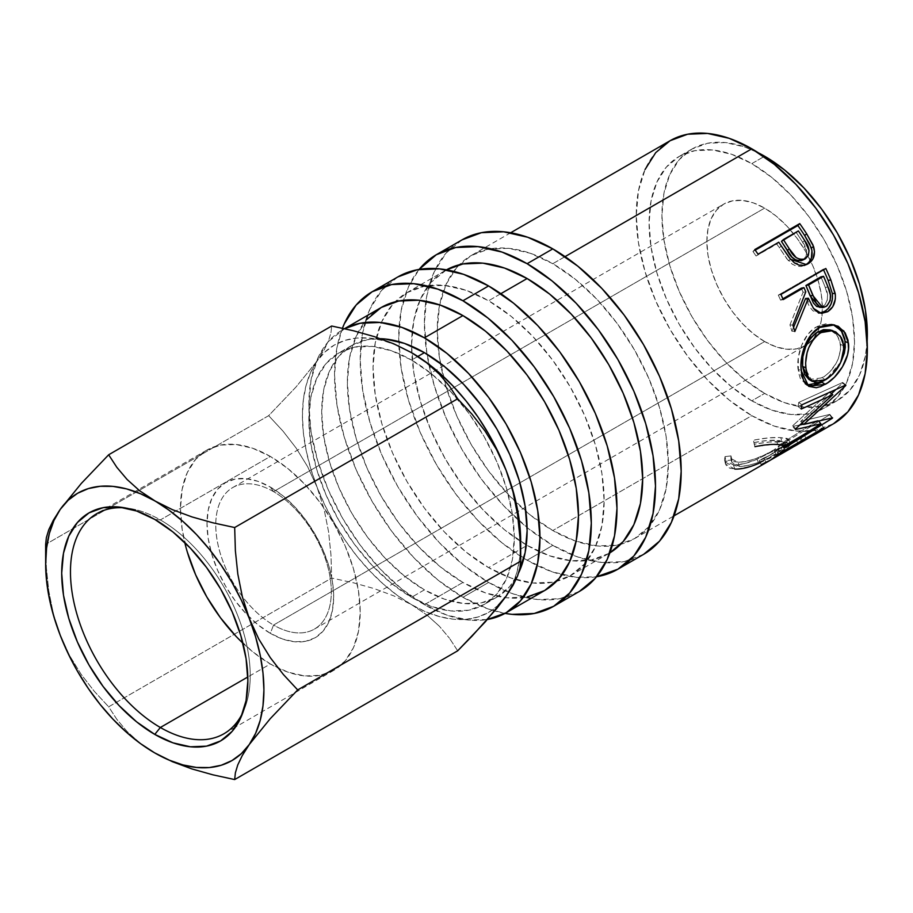 <?xml version="1.0" encoding="UTF-8"?>
<svg xmlns="http://www.w3.org/2000/svg" width="913" height="913" viewBox="0 0 913 913"><rect width="100%" height="100%" fill="white"/><g stroke="black" fill="none" stroke-linecap="round" stroke-linejoin="round"><path stroke-width="0.68" stroke-dasharray="4.57 3.42" d="M242.915 643.209A127.101 73.382 -120 0 0 270.339 663.979L287.869 672.116L304.725 675.94L320.269 675.323L333.884 670.279L345.057 661.001L353.365 647.865L358.478 631.34L360.213 612.098L358.478 590.848L353.365 568.434L345.057 545.7L333.884 523.514L320.269 502.743L304.725 484.187L287.869 468.552L270.339 456.432L160.346 519.931L154.788 519.44L160.346 519.931A127.101 73.382 -120 0 0 128.277 508.244A127.101 73.382 -120 0 0 124.978 507.89A127.101 73.382 60 0 1 160.346 519.931L270.339 456.432A127.101 73.382 -120 0 0 206.783 450.132A127.101 73.382 -120 0 0 184.746 542.459M273.546 491.639A81.702 47.179 -120 0 0 215.765 524.998A81.702 47.179 -120 0 0 273.546 625.063L270.339 633.337A89.565 51.71 60 0 1 207 523.64A89.565 51.71 60 0 1 270.339 487.074L273.546 491.639L764.638 208.107A81.702 47.179 -120 0 0 723.781 204.067A81.702 47.179 -120 0 0 711.261 269.54A81.702 47.179 -120 0 0 764.638 341.542L273.546 625.063A81.702 47.179 60 0 1 220.17 553.061A81.702 47.179 60 0 1 232.689 487.588A81.702 47.179 60 0 1 273.546 491.639A81.702 47.179 60 0 1 326.922 563.641A81.702 47.179 60 0 1 314.392 629.114A81.702 47.179 60 0 1 273.546 625.063L764.638 341.542A81.702 47.179 -120 0 0 805.494 345.582A81.702 47.179 -120 0 0 822.236 313.364A81.702 47.179 -120 0 0 822.282 312.508A81.702 47.179 -120 0 0 764.638 208.107L273.546 491.639L270.339 487.074L282.688 495.611L294.568 506.635L305.524 519.714L315.122 534.345L322.997 549.98L328.851 566.003L332.458 581.798L333.667 596.771L332.458 610.341L328.851 621.981L322.997 631.237L315.122 637.776L305.524 641.325L294.568 641.771L282.688 639.066L270.339 633.337L257.98 624.8L246.099 613.776L235.143 600.697L225.545 586.066L217.671 570.431L211.816 554.408L208.21 538.613L207 523.64L208.21 510.07L211.816 498.441L217.671 489.174L225.545 482.635L235.143 479.085L246.099 478.652L257.98 481.345L270.339 487.074A89.565 51.71 60 0 1 333.667 596.771A89.565 51.71 60 0 1 270.339 633.337L273.546 625.063A81.702 47.179 -120 0 0 331.316 591.715A81.702 47.179 -120 0 0 273.546 491.639M235.942 636.224L252.798 651.871L270.339 663.979L247.811 676.99L270.339 663.979A127.101 73.382 -120 0 0 333.884 670.279A127.101 73.382 -120 0 0 353.365 568.434A127.101 73.382 -120 0 0 270.339 456.432L252.798 448.306L235.942 444.471L220.398 445.088L206.783 450.132L195.61 459.41L187.302 472.557L182.189 489.071L180.466 508.324L182.189 529.563L187.302 551.988M552.799 545.381A181.573 104.835 -120 0 0 572.383 554.956A181.573 104.835 -120 0 0 643.574 554.374L624.127 561.586L601.929 562.465L577.838 556.998L552.799 545.381L527.121 560.205L552.799 545.381L527.748 528.079L503.656 505.734L481.459 479.222L462.012 449.55L446.035 417.857L434.177 385.377L426.873 353.354L424.408 323.008L426.873 295.504L434.177 271.914L446.035 253.129L462.012 239.879A181.573 104.835 -120 0 0 425.903 301.256A181.573 104.835 -120 0 0 426.999 354.198A181.573 104.835 -120 0 0 527.086 527.531A181.573 104.835 -120 0 0 552.799 545.381M596.577 576.742A181.573 104.835 60 0 1 527.121 560.205A181.573 104.835 60 0 1 414.411 417.914A181.573 104.835 60 0 1 419.135 269.403L408.499 286.739L401.195 310.329L398.73 337.833L401.195 368.179L408.499 400.202L420.357 432.694L436.334 464.375L455.781 494.047L477.978 520.558L502.07 542.904L527.121 560.205L552.16 571.823L576.251 577.29L596.577 576.742M488.603 582.448A181.573 104.835 -120 0 0 579.378 591.441L559.931 598.643L537.734 599.533L513.642 594.055L488.603 582.448L462.925 597.273L488.603 582.448L463.553 565.136L439.461 542.79L417.264 516.279L397.817 486.606L381.839 454.925L369.982 422.445L362.678 390.41L360.213 360.064L362.678 332.572L369.982 308.971L381.839 290.197L397.817 276.947A181.573 104.835 -120 0 0 369.982 422.445A181.573 104.835 -120 0 0 488.603 582.448M505.037 613.388A181.573 104.835 60 0 1 462.925 597.273A181.573 104.835 60 0 1 342.443 328.224L337 347.397L334.535 374.889L337 405.235L344.304 437.27L356.161 469.75L372.139 501.431L391.586 531.104L413.783 557.615L437.875 579.96L462.925 597.273L487.964 608.88L505.026 613.388M417.8 356.458L411.569 360.064A145.258 83.87 60 0 1 506.453 488.067A145.258 83.87 60 0 1 484.187 604.463A145.258 83.87 60 0 1 411.569 597.273L424.408 589.855A145.258 83.87 -120 0 0 497.026 597.056A145.258 83.87 -120 0 0 518.744 572.611L509.808 586.454L497.026 597.056L481.471 602.82L463.713 603.527L444.437 599.145L424.408 589.855L404.368 576.012L385.092 558.14L367.334 536.924L351.779 513.186L338.997 487.839L329.513 461.852L323.659 436.231L321.696 411.957L323.659 389.954L329.513 371.077L338.997 356.059L351.779 345.456L367.334 339.693L380.481 338.689A145.258 83.87 -120 0 0 351.779 345.456A145.258 83.87 -120 0 0 329.513 461.852A145.258 83.87 -120 0 0 424.408 589.855L411.569 597.273L391.529 583.418L372.253 565.546L354.495 544.342L338.94 520.604L326.158 495.257L316.674 469.271L310.819 443.65L308.845 419.364L310.819 397.372L316.674 378.496L326.158 363.465L338.94 352.875L354.495 347.111L372.253 346.404L391.529 350.775L411.569 360.064L431.598 373.919L450.874 391.791L468.631 412.996L484.187 436.734L496.969 462.081L506.453 488.067L512.307 513.688L514.281 537.974L512.307 559.966L506.453 578.842L496.969 593.872L484.187 604.463L468.631 610.226L450.874 610.934L431.598 606.563L411.569 597.273A145.258 83.87 60 0 1 316.674 469.271A145.258 83.87 60 0 1 338.94 352.875A145.258 83.87 60 0 1 411.569 360.064L417.8 356.458M867.167 341.211L865.376 356.127L859.532 374.992L850.037 390.022L837.267 400.624L821.7 406.388L803.942 407.095L784.678 402.713L764.638 393.423L751.798 400.841A145.258 83.87 60 0 1 656.904 272.839A145.258 83.87 60 0 1 679.169 156.443A145.258 83.87 60 0 1 751.798 163.632L763.998 156.591L751.798 163.632A145.258 83.87 60 0 1 846.693 291.635A145.258 83.87 60 0 1 824.428 408.031A145.258 83.87 60 0 1 751.798 400.841L764.638 393.423A145.258 83.87 -120 0 0 837.267 400.624A145.258 83.87 -120 0 0 867.156 341.2M381.212 307.498A163.416 94.347 -120 0 0 356.161 438.445A163.416 94.347 -120 0 0 462.925 582.448L424.408 604.68L446.948 615.134L468.62 620.053L487.416 619.482A163.416 94.347 60 0 1 424.408 604.68L462.925 582.448A163.416 94.347 -120 0 0 544.627 590.54M500.849 293.689L488.603 300.765A163.416 94.347 60 0 1 595.356 444.768A163.416 94.347 60 0 1 570.305 575.715A163.416 94.347 60 0 1 556.451 581.364A163.416 94.347 60 0 1 488.603 567.624L527.121 545.381A163.416 94.347 -120 0 0 570.157 560.628A163.416 94.347 -120 0 0 608.823 553.472A163.416 94.347 -120 0 0 609.884 552.844L570.305 575.715L552.799 582.197L532.815 582.996L511.143 578.077L488.603 567.624A163.416 94.347 60 0 1 385.663 435.375A163.416 94.347 60 0 1 395.067 301.838A163.416 94.347 60 0 1 406.89 292.674A163.416 94.347 60 0 1 488.603 300.765L500.849 293.689M565.044 256.633L552.799 263.697A163.416 94.347 60 0 1 659.551 407.7A163.416 94.347 60 0 1 634.501 538.647A163.416 94.347 60 0 1 620.646 544.308A163.416 94.347 60 0 1 576.092 541.272A163.416 94.347 60 0 1 552.799 530.556L751.798 415.666A163.416 94.347 -120 0 0 833.501 423.758L815.994 430.24L796.022 431.039L774.338 426.12L751.798 415.666L552.799 530.556A163.416 94.347 60 0 1 525.854 511.337A163.416 94.347 60 0 1 440.42 363.351A163.416 94.347 60 0 1 439.621 304.874A163.416 94.347 60 0 1 459.262 264.781A163.416 94.347 60 0 1 471.085 255.606A163.416 94.347 60 0 1 552.799 263.697L565.044 256.633M811.908 436.152A163.416 94.347 60 0 1 806.202 438.685L801.591 441.344A163.416 94.347 -120 0 0 809.637 437.532M771.645 454.229L767.046 456.888A158.873 91.722 60 0 0 776.335 450.086L821.266 424.146L776.335 450.086L778.869 453.829L776.335 450.086A158.873 91.722 60 0 1 759.217 460.597L763.827 457.938L759.217 460.597L761.259 464.626L765.87 461.967L763.827 457.938A158.873 91.722 -120 0 0 771.645 454.229A158.873 91.722 -120 0 0 778.481 449.538L780.615 452.814L778.481 449.538L795.771 439.552L797.905 442.839L795.771 439.552L778.481 449.538A158.873 91.722 60 0 1 763.827 457.938L765.87 461.967A163.416 94.347 -120 0 0 771.588 459.433A163.416 94.347 60 0 1 765.87 461.967L761.259 464.626A163.416 94.347 -120 0 0 769.305 460.825M793.545 441.584L788.935 444.254A158.873 91.722 60 0 0 795.771 439.552A158.873 91.722 60 0 1 781.106 447.952L785.716 445.293L781.106 447.952L783.149 451.992L787.759 449.333L785.716 445.293A158.873 91.722 -120 0 0 793.545 441.584A158.873 91.722 -120 0 0 800.381 436.893L802.504 440.18L800.381 436.893L814.202 428.916L816.336 432.191L814.202 428.916L800.381 436.893A158.873 91.722 60 0 1 785.716 445.293L787.759 449.333A163.416 94.347 -120 0 0 793.477 446.799A163.416 94.347 60 0 1 787.759 449.333L783.149 451.992A163.416 94.347 -120 0 0 791.206 448.18M756.215 443.855L754.264 444.277L754.96 446.685L773.026 444.426L783.069 445.213L784.701 446.982L782.167 449.938L767.114 458.623L757.105 462.868L747.45 465.687L741.242 466.429L735.718 465.835L733.128 464.5L731.872 462.48L731.918 459.992L725.846 460.688L725.493 463.964L726.999 466.6L730.195 468.335L737.236 469.077L752.072 465.961L769.819 458.235L787.2 448.1L790.453 444.642L790.247 443.456L785.91 442.075L769.613 442.006L756.215 443.855M670.096 140.716A163.416 94.347 -120 0 0 645.046 271.663A163.416 94.347 -120 0 0 751.798 415.666L729.259 400.088L707.575 379.979L687.603 356.116L670.096 329.41L655.717 300.891L645.046 271.663L638.472 242.835L636.247 215.525L638.472 190.771L645.046 169.544M608.823 553.472L591.316 559.966L571.333 560.753L549.66 555.834L527.121 545.381L504.569 529.802L482.897 509.694L462.914 485.83L445.407 459.125L431.039 430.616L420.357 401.378L413.783 372.55L411.558 345.24L413.783 320.497L420.357 299.259L431.039 282.357L446.491 269.826A163.416 94.347 -120 0 0 445.407 270.431A163.416 94.347 -120 0 0 419.877 300.343A163.416 94.347 -120 0 0 411.569 346.175A163.416 94.347 -120 0 0 526.31 544.913A163.416 94.347 -120 0 0 527.121 545.381L488.603 567.624L466.052 552.045L444.38 531.937L424.397 508.073L406.89 481.368L392.522 452.848L381.839 423.621L375.266 394.793L373.04 367.483L375.266 342.729L381.839 321.502L392.522 304.6L406.89 292.674L424.397 286.191L444.38 285.392L466.052 290.311L488.603 300.765L511.143 316.343L532.815 336.452L552.799 360.315L570.305 387.021L584.674 415.529L595.356 444.768L601.929 473.596L604.155 500.906L601.929 525.66L595.356 546.887L584.674 563.789L570.305 575.715M424.408 604.68A163.416 94.347 60 0 1 317.644 460.677A163.416 94.347 60 0 1 342.695 329.73A163.416 94.347 60 0 1 344.589 328.691L328.326 341.656L317.644 358.558L311.071 379.797L308.856 404.539L311.071 431.86L317.644 460.677L328.326 489.916L342.695 518.436L360.201 545.129L380.185 568.993L401.857 589.102L424.408 604.68M512.387 585.107L516.975 572.143L519.759 557.581L520.695 541.671A154.331 89.109 -120 0 1 520.513 548.953A154.331 89.109 -120 0 1 506.076 596.246A154.331 89.109 -120 0 1 411.569 604.68L425.812 611.836L439.804 616.697L453.327 619.208L466.132 619.299L478.001 617.005L488.729 612.326L498.144 605.365M411.569 352.658L397.315 345.502L383.323 340.64L369.799 338.13L356.994 338.038L345.125 340.344L334.398 345.011L324.982 351.973L317.051 361.091L310.74 372.23L306.152 385.195L303.367 399.757L302.431 415.666L303.367 432.648L306.152 450.429L310.74 468.677L317.051 487.108L324.982 505.391L334.398 523.217L345.125 540.291L356.994 556.302L369.799 570.979L383.323 584.08L397.315 595.379L411.569 604.68L394.005 595.949L374.444 588.691L353.411 582.779L331.67 578.055L330.963 554.796L328.577 531.811L324.081 509.169L317.051 487.108A154.331 89.109 -120 0 0 411.569 604.68L426.793 614.905L411.558 604.68L394.005 595.949L374.444 588.691L353.411 582.779L331.67 578.055L108.658 706.81L116.875 719.398L127.044 731.461L139.552 742.714L155.724 753.476M764.638 393.423L744.597 379.58L725.333 361.708L707.575 340.492L692.008 316.754L679.238 291.407L669.743 265.421L663.899 239.799L661.925 215.525L663.899 193.522L669.743 174.645L679.238 159.627L692.008 149.024L707.575 143.261L725.333 142.554L744.597 146.936L758.406 152.848A145.258 83.87 -120 0 0 692.008 149.024A145.258 83.87 -120 0 0 669.743 265.421A145.258 83.87 -120 0 0 764.638 393.423M764.638 341.542L775.913 346.769L786.744 349.223L796.741 348.823L805.494 345.582L812.673 339.625L818.014 331.168L821.301 320.554L822.419 308.183L821.301 294.522L818.014 280.108L812.673 265.489L805.494 251.235L796.741 237.882L786.744 225.956L775.913 215.902L764.638 208.107L753.362 202.88L742.531 200.426L732.534 200.826L723.781 204.067L716.602 210.024L711.261 218.481L707.974 229.095L706.867 241.466L707.974 255.126L711.261 269.54L716.602 284.148L723.781 298.414L732.534 311.767L742.531 323.693L753.362 333.747L764.638 341.542M751.798 400.841L771.839 410.131L791.103 414.502L808.861 413.794L824.428 408.031L837.198 397.44L846.693 382.41L852.537 363.534L854.511 341.542L852.537 317.256L846.693 291.635L837.198 265.649L824.428 240.302L808.861 216.564L791.103 195.359L771.839 177.476L751.798 163.632L731.758 154.343L712.494 149.972L694.736 150.679L679.169 156.443L666.399 167.033L656.904 182.064L651.06 200.94L649.086 222.932L651.06 247.218L656.904 272.839L666.399 298.825L679.169 324.172L694.736 347.91L712.494 369.114L731.758 386.986L751.798 400.841M410.987 352.327A154.331 89.109 -120 0 0 317.051 361.091L296.017 386.998L268.662 415.666L45.65 544.422L46.358 567.681L48.743 590.665L53.239 613.308L60.269 635.368L69.639 655.671L81.143 674.353L94.336 691.358L108.658 706.81L331.67 578.055L330.963 554.796L328.577 531.811L324.081 509.169L317.051 487.108L307.692 466.794L296.177 448.123L282.996 431.119L268.662 415.666L296.017 386.998L317.051 361.091A154.331 89.109 -120 0 0 317.051 487.108L307.692 466.794L296.177 448.123L282.996 431.119L268.662 415.666L45.65 544.422L46.358 567.681L48.743 590.665L53.239 613.308L60.269 635.368L69.639 655.671L81.143 674.353L94.336 691.358L108.658 706.81L116.875 719.398L127.044 731.461L139.552 742.714L154.788 752.94M330.963 332.789L331.67 326.021L330.963 332.789L328.532 340.789L330.963 332.789M323.989 350.193L328.532 340.789L323.989 350.193L317.051 361.091L323.989 350.193M439.301 626.158L426.793 614.905L439.301 626.158L449.47 638.221L439.301 626.158M457.687 650.809L449.47 638.221L457.687 650.809M60.269 509.351L53.331 520.25M731.872 460.243L731.872 462.446L739.427 466.406L738.081 462.263L739.427 466.406C750.897 465.767 763.051 461.636 775.879 454.012L774.053 449.915C761.271 457.504 749.276 461.624 738.081 462.263L730.891 458.497L730.993 455.907L725.013 456.626L724.614 460.186L733.447 464.922C739.792 465.174 747.644 463.29 757.003 459.262L777.545 448.922L788.718 439.564L780.729 437.647C773.539 437.122 764.443 437.978 753.43 440.226L754.035 442.6C763.051 440.705 770.492 439.952 776.347 440.317L777.693 444.46L776.347 440.317L782.966 442.166L774.053 449.915L775.879 454.012L784.644 446.366L781.574 444.836M754.96 446.685L753.43 440.226L755.359 439.792L768.552 437.898L778.104 437.567L780.729 437.647L782.076 441.789L780.729 437.647L787.143 438.457L788.764 439.678L785.328 444.015L777.545 448.922L779.462 453.008L777.545 448.922L757.003 459.262L758.794 463.382L757.003 459.262L744.072 463.713L733.447 464.922L734.794 469.065L733.447 464.922L728.996 464.203L725.938 462.48L724.557 459.878L725.013 456.626L725.846 460.688L725.013 456.626L730.993 455.907L731.918 459.992L730.993 455.907L730.868 458.383L732.009 460.38L734.486 461.704L739.85 462.286L745.91 461.544L755.416 458.737L765.322 454.514L775.902 448.819L782.213 444.186L782.761 441.824L779.36 440.568L766.384 440.602L754.035 442.6L753.43 440.226L754.264 444.277C765.425 442.075 774.703 441.241 782.076 441.789L790.43 443.741L779.462 453.008L760.301 462.731M734.794 469.065L725.527 464.112L725.846 460.688L731.918 459.992M811.977 430.947L807.366 433.607A158.873 91.722 60 0 0 814.202 428.916A158.873 91.722 60 0 1 799.537 437.316L804.148 434.645A158.873 91.722 -120 0 0 811.977 430.947A158.873 91.722 -120 0 0 821.266 424.146L823.811 427.877L821.266 424.146A158.873 91.722 60 0 1 804.148 434.645L806.202 438.685L804.148 434.645L799.537 437.316L801.591 441.344L815.503 434.132M807.366 433.607A158.873 91.722 60 0 1 799.537 437.316L801.591 441.344A163.416 94.347 -120 0 0 802.436 441.025M788.935 444.254A158.873 91.722 60 0 1 781.106 447.952L783.149 451.992A163.416 94.347 -120 0 0 783.502 451.855M767.046 456.888A158.873 91.722 60 0 1 759.217 460.597L761.259 464.626M829.666 392.088L802.755 404.425L829.666 392.088L792.746 425.698L829.666 392.088M795.748 428.733L792.746 425.698A158.873 91.722 60 0 1 792.427 426.462L795.428 429.532L792.427 426.462L800.108 424.933L792.427 426.462A158.873 91.722 60 0 0 792.746 425.698L795.748 428.733M818.915 421.429L818.082 420.414L803.429 424.203L818.082 420.414L818.915 421.429M786.39 445.555L783.639 442.04L818.082 420.414L783.639 442.04A158.873 91.722 60 0 1 781.539 444.677L784.221 448.26L781.539 444.677L818.927 421.452L781.539 444.677A158.873 91.722 60 0 0 783.639 442.04L786.39 445.555M832.302 418.268L829.54 414.799L818.984 421.407L829.54 414.799L832.302 418.268M832.599 417.857L829.826 414.399A158.873 91.722 60 0 1 829.54 414.799A158.873 91.722 -120 0 0 829.826 414.399L832.599 417.857M802.276 423.027L800.667 421.395L829.826 414.399L800.667 421.395L802.276 423.027M845.712 385.606L842.573 383.038L835.84 389.554L842.573 383.038L845.712 385.606M831.538 393.64L800.667 421.395L831.538 393.64M845.837 385.024L842.688 382.467A158.873 91.722 60 0 1 842.573 383.038A158.873 91.722 -120 0 0 842.688 382.467L845.837 385.024M801.911 404.801L798.738 402.428L842.688 382.467L798.738 402.428A158.873 91.722 60 0 1 798.088 406.547L801.249 409.047L798.088 406.547L801.911 404.813L798.738 402.428A158.873 91.722 60 0 1 798.088 406.547L801.911 404.813M806.944 385.001L805.129 384.111L798.03 369.251L801.215 370.655L798.03 369.251C796.136 354.735 803.68 333.587 816.439 326.922L819.486 327.505L816.439 326.922L833.067 324.64L826.014 323.807L818.79 325.713L814.156 328.395L807.914 334.306L801.728 345.125L798.316 357.44L798.361 371.922L800.416 378.815L806.944 385.001M841.021 361.731L826.151 379.477L831.298 375.06L841.021 361.731M829.974 329.901L835.715 333.348L839.789 340.161L840.668 349.086L838.282 358.798L836.023 363.534L829.769 371.945L824.188 376.635L814.91 380.538L808.758 379.351M808.941 379.454L822.293 377.822L825.489 379.865L822.293 377.822C834.414 369.891 840.531 358.763 840.645 344.452L843.829 345.844L840.645 344.452L837.198 335.06L829.814 329.855M812.296 381.417L806.088 370.085M819.691 313.056L818.116 313.056L805.574 298.483L809.603 306.905L812.935 310.819L819.691 313.056M793.58 327.311L791.856 331.157L794.835 331.499L791.856 331.157L793.58 327.311M792.883 325.074L789.95 324.914A158.873 91.722 60 0 1 791.856 331.157A158.873 91.722 60 0 0 789.95 324.914L803.052 292.251L805.768 291.818L803.052 292.251L789.95 324.914L792.883 325.074M801.306 288.166A158.873 91.722 60 0 1 803.052 292.251A158.873 91.722 60 0 0 801.306 288.166M782.875 298.802L780.569 300.137L783.217 299.59L780.569 300.137L782.875 298.802M780.9 294.443L778.31 295.127A158.873 91.722 60 0 1 780.569 300.137A158.873 91.722 60 0 0 778.31 295.127L823.241 269.187L825.831 268.502L823.241 269.187A158.873 91.722 60 0 1 823.537 269.826A158.873 91.722 -120 0 0 823.241 269.187L778.31 295.127L780.9 294.443M819.463 307.304L823.035 306.38C828.353 301.381 829.095 295.047 825.238 287.378A158.873 91.722 60 0 0 820.89 276.856A158.873 91.722 60 0 1 825.238 287.378L827.52 295.013L827.281 300.4L824.873 304.919L820.935 307.19M823.035 306.38L825.957 306.551L823.035 306.38M825.238 287.378L828.023 287.127L825.238 287.378M805.163 265.078L804.022 265.637L788.284 260.616L790.544 259.292L788.284 260.616L779.28 247.685L781.3 245.985L779.28 247.685L786.869 258.87L792.21 264.165L796.741 266.265L801.386 266.448L805.62 264.827M778.778 242.219L776.826 244.033A158.873 91.722 60 0 1 779.28 247.685A158.873 91.722 60 0 0 776.826 244.033L756.09 256.005L778.778 242.219M754.8 249.557L752.94 251.486A158.873 91.722 60 0 1 756.09 256.005A158.873 91.722 60 0 0 752.94 251.486L755.234 250.162L752.94 251.486L754.8 249.557M807.469 263.572L809.112 261.997M800.861 260.776L798.521 260.878M803.919 259.315L802.995 259.954C808.005 255.115 807.868 249.181 802.573 242.15A158.873 91.722 60 0 0 796.41 232.724L798.373 230.909L781.437 241.374L796.41 232.724A158.873 91.722 60 0 1 802.573 242.15L806.772 251.76L805.996 256.599L801.956 260.445M802.55 260.171L803.634 259.52M802.573 242.15L804.707 240.621L802.573 242.15M366.843 319.424L356.161 336.326L349.588 357.554L347.362 382.307L349.588 409.617L356.161 438.445L366.843 467.673L381.212 496.193L398.719 522.898L418.702 546.761L440.374 566.87L462.925 582.448L485.465 592.902L507.137 597.821L527.121 597.022M552.799 530.556L530.248 514.978L508.575 494.869L488.592 471.005L471.085 444.3L456.717 415.792L446.035 386.553L439.461 357.725L437.236 330.415L439.461 305.672L446.035 284.434L456.717 267.532L471.085 255.606L488.592 249.123L508.575 248.325L530.248 253.255L552.799 263.697L575.338 279.287L597.011 299.384L616.994 323.248L634.501 349.953L648.869 378.473L659.551 407.7L666.125 436.528L668.35 463.838L666.125 488.592L659.551 509.831L648.869 526.733L634.501 538.647L616.994 545.141L597.011 545.928L575.338 541.01L552.799 530.556M160.346 519.931A127.101 73.382 60 0 1 242.972 712.243A127.101 73.382 -120 0 0 244.296 709.218A127.101 73.382 -120 0 0 160.346 519.931M128.277 508.244L121.566 507.331M206.783 450.132L96.789 513.642M497.026 597.056L484.187 604.463M837.267 400.624L824.428 408.031M634.501 538.647L674.079 515.799M232.689 487.588L723.781 204.067M314.392 629.114L805.494 345.582M510.664 232.758L471.085 255.606M445.407 270.431L406.89 292.674M344.532 328.68L342.695 329.73M692.008 149.024L679.169 156.443M351.779 345.456L338.94 352.875M782.966 442.166L784.644 446.366M730.891 458.497L731.872 462.446M724.614 460.186L725.527 464.112M788.718 439.564L790.441 443.764M805.129 384.111L808.576 386.199M831.72 324.263L834.459 324.914M818.116 313.056L821.209 313.33M804.022 265.637L806.499 264.599M333.884 670.279L235.474 727.102M235.463 727.102L223.89 733.778M244.296 709.218L241.74 715.472"/><path stroke-width="1.37" d="M124.978 507.89A127.101 73.382 -120 0 0 72.298 593.724A127.101 73.382 -120 0 0 160.346 727.49L154.788 734.406A131.643 76.007 60 0 1 63.248 593.576A131.643 76.007 60 0 1 121.566 507.331A131.643 76.007 60 0 1 154.788 519.44L172.945 531.982L190.406 548.188L206.498 567.407L220.604 588.919L232.176 611.893L240.781 635.437L246.076 658.661L247.868 680.664L246.076 700.602L240.781 717.698L232.176 731.324L220.604 740.922L206.498 746.149L190.406 746.788L172.945 742.828L154.788 734.406L136.619 721.852L119.158 705.658L103.066 686.428L88.96 664.926L77.388 641.953L68.783 618.398L63.488 595.185L61.696 573.181L63.488 553.244L68.783 536.136L77.388 522.521L88.96 512.912L103.066 507.696L119.158 507.057L136.619 511.018L154.788 519.44A131.643 76.007 60 0 1 241.74 715.472A131.643 76.007 60 0 1 154.788 734.406L160.346 727.49A127.101 73.382 60 0 1 77.308 615.488A127.101 73.382 60 0 1 96.789 513.642A127.101 73.382 60 0 1 124.99 507.89M184.746 542.459A127.101 73.382 -120 0 0 242.915 643.209M247.811 676.99L160.346 727.49L247.811 676.99M462.012 239.879A181.573 104.835 -120 0 1 552.799 248.872L577.838 266.185L601.929 288.531L624.127 315.042L643.574 344.715L659.551 376.396L671.409 408.876L678.713 440.911L681.178 471.256L678.713 498.76L671.409 522.35L659.551 541.124L643.574 554.374A181.573 104.835 -120 0 0 671.409 408.876A181.573 104.835 -120 0 0 552.799 248.872L527.121 263.697A181.573 104.835 60 0 1 645.731 423.7A181.573 104.835 60 0 1 617.896 569.198A181.573 104.835 60 0 1 596.577 576.742L617.896 569.198L633.873 555.96L645.731 537.175L653.035 513.585L655.5 486.081L653.035 455.735L645.731 423.7L633.873 391.221L617.896 359.539L598.449 329.867L576.251 303.356L552.16 281.01L527.121 263.697L552.799 248.872L527.748 237.266L503.656 231.799L481.459 232.678L462.012 239.879L436.334 254.704A181.573 104.835 60 0 1 527.121 263.697L502.07 252.091L477.978 246.624L455.781 247.503L436.334 254.716A181.573 104.835 60 0 0 419.135 269.403L436.334 254.716M397.817 276.947A181.573 104.835 -120 0 1 488.603 285.94L463.553 274.322L439.461 268.856L417.264 269.746L397.817 276.947L372.139 291.772L356.161 305.022L344.304 323.807L342.443 328.224A181.573 104.835 60 0 1 372.139 291.772A181.573 104.835 60 0 1 462.925 300.765L488.603 285.94L513.642 303.253L537.734 325.587L559.931 352.11L579.378 381.782L595.356 413.463L607.213 445.943L614.517 477.967L616.983 508.324L614.517 535.817L607.213 559.407L595.356 578.191L579.378 591.441A181.573 104.835 -120 0 0 607.213 445.943A181.573 104.835 -120 0 0 488.603 285.94L462.925 300.765A181.573 104.835 60 0 1 581.535 460.768A181.573 104.835 60 0 1 553.7 606.266A181.573 104.835 60 0 1 505.037 613.388M424.408 352.658L417.8 356.458L424.408 352.658L444.437 366.501L463.713 384.373L481.471 405.589L497.026 429.327L509.808 454.674L519.292 480.66L525.146 506.281L527.121 530.556L525.146 552.559L518.744 572.611A145.258 83.87 -120 0 0 424.408 352.658A145.258 83.87 -120 0 0 380.481 338.689L385.092 338.985L404.368 343.368L424.408 352.658M867.156 341.2A145.258 83.87 -120 0 0 764.638 156.226L763.998 156.591L764.638 156.226L784.678 170.069L803.942 187.941L821.7 209.157L837.267 232.895L850.037 258.242L859.532 284.228L865.376 309.849L867.35 334.124L867.167 341.211M527.121 597.022L544.627 590.54A163.416 94.347 -120 0 0 569.678 459.593A163.416 94.347 -120 0 0 462.925 315.59L424.408 337.833A163.416 94.347 60 0 1 531.161 481.836A163.416 94.347 60 0 1 506.11 612.783A163.416 94.347 60 0 1 487.416 619.482L506.11 612.783L520.478 600.857L531.161 583.955L537.734 562.716L539.948 537.974L537.734 510.652L531.161 481.836L520.478 452.597L506.11 424.077L488.603 397.383L468.62 373.52L446.948 353.411L424.408 337.833L462.925 315.59A163.416 94.347 -120 0 0 381.212 307.498L366.843 319.424M527.121 278.533L500.849 293.689L527.121 278.533A163.416 94.347 -120 0 0 446.491 269.826L462.914 263.948L482.897 263.149L504.569 268.08L527.121 278.533A163.416 94.347 -120 0 1 633.576 421.555A163.416 94.347 -120 0 1 609.884 552.844L623.191 541.557L633.873 524.655L640.447 503.417L642.672 478.674L640.447 451.353L633.873 422.525L623.191 393.298L608.823 364.778L591.316 338.084L571.333 314.209L549.66 294.112L527.121 278.533M751.798 148.808L565.044 256.633L751.798 148.808A163.416 94.347 -120 0 0 670.096 140.716L687.603 134.234L707.575 133.435L729.259 138.354L751.798 148.808L774.338 164.386L796.022 184.494L815.994 208.358L833.501 235.063L847.88 263.572L858.551 292.811L865.125 321.638L867.35 348.949L865.125 373.702L858.551 394.93L847.88 411.831L833.501 423.758A163.416 94.347 -120 0 0 858.551 292.811A163.416 94.347 -120 0 0 751.798 148.808M809.112 261.997L811.429 257.923L811.942 250.436L809.637 244.022L804.65 235.508A158.873 91.722 -120 0 0 797.871 225.545A158.873 91.722 60 0 1 804.65 235.508L806.704 233.865A163.416 94.347 -120 0 0 799.742 223.605L797.871 225.545L755.234 250.162L797.871 225.545L799.742 223.605A163.416 94.347 60 0 1 806.704 233.865L812.958 244.969L814.522 251.817L812.867 259.041L809.899 262.545L807.001 264.371L803.805 265.409L799.126 265.169L794.538 262.967L789.243 257.694L781.3 245.985A163.416 94.347 -120 0 0 778.778 242.219L758.041 254.202A163.416 94.347 -120 0 0 754.8 249.557L799.742 223.605L754.8 249.557A163.416 94.347 -120 0 1 758.041 254.202L778.778 242.219A163.416 94.347 -120 0 1 781.3 245.985L790.544 259.292L806.476 264.61L808.051 263.811C813.86 260.205 815.708 254.465 813.574 246.578L806.704 233.865L804.65 235.508L811.315 247.891L813.574 246.578L811.315 247.891C813.335 255.583 811.44 261.232 805.62 264.827L805.163 265.078M818.596 313.079L821.632 312.714L825.546 310.831L828.251 308.468L831.001 304.132L832.428 298.928L832.336 293.495L828.125 280.382A158.873 91.722 -120 0 0 823.537 269.826A158.873 91.722 60 0 1 828.125 280.382L830.853 280.006A163.416 94.347 -120 0 0 825.831 268.502A163.416 94.347 60 0 1 830.853 280.006L835.372 294.865L835.338 299.053L832.747 306.734L827.543 311.755L821.563 313.353L815.857 310.956L813.494 308.411L808.359 298.231L794.835 331.499A163.416 94.347 -120 0 0 792.883 325.074L805.768 291.818A163.416 94.347 -120 0 0 803.965 287.618L783.217 299.59A163.416 94.347 -120 0 0 780.9 294.443L825.831 268.502L780.9 294.443A163.416 94.347 -120 0 1 783.217 299.59L803.965 287.618L801.306 288.166L782.875 298.802L801.306 288.166L803.965 287.618A163.416 94.347 -120 0 1 805.768 291.818L792.883 325.074A163.416 94.347 -120 0 1 794.835 331.499L808.359 298.231L813.437 308.332L821.221 313.33L827.543 311.755C833.512 307.943 836.068 301.861 835.201 293.484L830.853 280.006L828.125 280.382L832.336 293.495L835.201 293.484L832.336 293.495C833.124 301.678 830.533 307.658 824.565 311.436L827.543 311.755L824.565 311.436L819.691 313.056M827.566 382.889L820.616 386.576L816.256 387.728L808.872 386.37L803.634 380.538L801.557 373.417L800.986 364.789L801.466 358.535L804.832 345.959L810.972 334.957L819.486 327.505L824.234 325.382L831.469 324.469L838.237 326.306L845.176 332.868L848.006 340.184L848.497 348.812L847.515 354.883L842.471 366.821L834.516 377.16L827.566 382.889M795.428 429.532A163.416 94.347 -120 0 0 795.748 428.733L832.804 394.701L801.249 409.047A163.416 94.347 -120 0 0 801.911 404.801L845.837 385.024A163.416 94.347 60 0 1 845.712 385.606L803.668 424.442L832.599 417.857A163.416 94.347 60 0 1 832.302 418.268L784.221 448.26A163.416 94.347 -120 0 0 786.39 445.555L820.89 423.837L795.428 429.532A163.416 94.347 -120 0 0 795.748 428.733L832.804 394.701L829.666 392.088L832.804 394.701L801.249 409.047A163.416 94.347 -120 0 0 801.911 404.801L845.837 385.024A163.416 94.347 -120 0 1 845.712 385.606L803.668 424.442L802.276 423.027L803.668 424.442L832.599 417.857A163.416 94.347 -120 0 1 832.302 418.268L784.221 448.26A163.416 94.347 -120 0 0 786.39 445.555L820.89 423.837L818.915 421.429L820.89 423.837L795.428 429.532M674.079 515.799L769.305 460.825A163.416 94.347 -120 0 0 778.869 453.829L823.811 427.877A163.416 94.347 60 0 1 814.248 434.873A163.416 94.347 60 0 1 811.908 436.152M780.946 453.327A163.416 94.347 60 0 1 773.916 458.155A163.416 94.347 60 0 1 771.588 459.433A163.416 94.347 -120 0 0 780.946 453.327L798.236 443.353L780.946 453.327L780.615 452.814L780.946 453.327M773.916 458.155L791.206 448.18A163.416 94.347 -120 0 0 798.236 443.353L797.905 442.839L798.236 443.353A163.416 94.347 -120 0 1 783.502 451.855M802.847 440.694A163.416 94.347 60 0 1 795.816 445.521A163.416 94.347 60 0 1 793.477 446.799A163.416 94.347 -120 0 0 802.847 440.694L816.667 432.705L802.847 440.694L802.504 440.18L802.847 440.694M795.816 445.521L809.637 437.532A163.416 94.347 -120 0 0 816.667 432.705L816.336 432.191L816.667 432.705A163.416 94.347 -120 0 1 802.436 441.025M344.589 328.691A163.416 94.347 60 0 1 424.408 337.833L401.857 327.379L380.185 322.46L360.201 323.248L344.589 328.691M498.144 605.365L506.076 596.246L512.387 585.107M410.987 352.327A154.331 89.109 -120 0 1 411.569 352.658A154.331 89.109 -120 0 1 506.076 470.229L496.546 449.607L485.043 431.016L471.987 414.194L457.687 398.776L234.675 527.531L457.687 398.776L449.504 386.222L439.256 374.079L426.691 362.792L411.558 352.658L393.857 343.859L374.364 336.635L353.479 330.768L331.67 326.021L108.658 454.777L81.303 483.445L60.269 509.351A154.331 89.109 60 0 1 154.788 500.906A154.331 89.109 60 0 1 249.295 618.478A154.331 89.109 60 0 1 249.295 744.494L270.168 718.771L297.684 689.931L283.384 674.513L270.328 657.691L258.824 639.1L249.295 618.478L242.356 596.771L237.814 574.072L235.383 550.847L234.675 527.531L212.866 522.795L191.981 516.918L172.489 509.694L140.534 493.762L126.542 488.889L113.018 486.389L100.213 486.287L88.344 488.592L77.616 493.26L68.201 500.221L60.269 509.351L53.958 520.49L49.37 533.443L46.586 548.005L45.65 563.914L46.586 580.896L49.37 598.677L53.958 616.937L60.269 635.368L68.201 653.651L77.616 671.477L88.344 688.539L100.213 704.551L113.018 719.227L126.542 732.34L140.534 743.639L154.788 752.94L169.031 760.084L183.022 764.946L196.546 767.456L209.351 767.559L221.22 765.254L231.948 760.575L241.363 753.624L249.295 744.494L255.606 733.356L260.194 720.391L262.978 705.84L263.914 689.931L262.978 672.938L260.194 655.169L255.606 636.909L249.295 618.478L241.363 600.195L231.948 582.368L221.22 565.307L209.351 549.295L196.546 534.607L183.022 521.506L169.031 510.207L139.655 490.76L127.09 479.473L116.841 467.33L108.658 454.777L331.67 326.021L353.479 330.768L374.364 336.635L393.857 343.859L411.569 352.658L426.691 362.792L439.256 374.079L449.504 386.222L457.687 398.776L471.987 414.194L485.043 431.016L496.546 449.607L506.076 470.229A154.331 89.109 -120 0 1 520.695 541.671L519.759 524.69L516.975 506.909L512.387 488.66L506.076 470.229L498.144 451.946L488.729 434.12L478.001 417.047L466.132 401.035L453.327 386.359L439.804 373.257L425.812 361.959L410.61 352.11M758.406 152.848L764.638 156.226A145.258 83.87 -120 0 0 758.418 152.848M645.046 169.544L655.717 152.642L670.096 140.716L510.664 232.758M520.695 541.671L520.695 561.175L297.684 689.931L520.695 561.175L519.976 537.86L517.557 514.635L513.015 491.936L506.076 470.229L513.015 491.936L517.557 514.635L519.976 537.86L520.695 561.175L519.988 567.92L517.603 575.829L513.106 585.187L506.076 596.246L496.706 608.537L472.01 636.178L457.687 650.809L234.675 779.565L235.383 772.809L237.768 764.911L242.265 755.553L249.295 744.494A154.331 89.109 60 0 1 154.788 752.94A154.331 89.109 60 0 1 60.269 635.368A154.331 89.109 60 0 1 45.65 563.914A154.331 89.109 60 0 1 60.269 509.351L53.331 520.25L48.788 529.654L46.369 537.654L45.65 544.422L46.369 537.654L48.788 529.654L53.331 520.25M154.434 752.734L172.34 761.67L191.901 768.929L212.934 774.84L234.675 779.565L457.687 650.809L485.202 621.97L506.076 596.246L513.106 585.187L517.603 575.829L519.988 567.92L520.695 561.175M154.765 752.928L172.34 761.67L191.901 768.929L212.934 774.84L234.675 779.565L235.383 772.809L237.768 764.911L242.265 755.553L249.295 744.494L270.168 718.771L297.684 689.931L283.384 674.513L270.328 657.691L258.824 639.1L249.295 618.478L242.356 596.771L237.814 574.072L235.383 550.847L234.675 527.531L212.866 522.795L191.981 516.918L172.489 509.694L154.788 500.906L139.655 490.76L127.09 479.473L116.841 467.33L108.658 454.777L81.303 483.445L60.269 509.351M781.574 444.836L777.693 444.46C771.645 444.083 764.055 444.825 754.96 446.685M760.301 462.731L758.794 463.382C749.288 467.433 741.288 469.328 734.794 469.065M761.259 464.626L770.561 460.072L778.869 453.829L823.811 427.877L815.503 434.132M803.429 424.203L800.108 424.933L803.429 424.203M835.84 389.554L831.538 393.64L835.84 389.554M825.204 384.362L822.008 382.193L806.944 385.001L813.061 385.617L822.008 382.193L825.204 384.362C837.974 377.594 850.665 358.124 848.417 342.946L843.932 331.088L834.493 324.914L819.486 327.505C806.738 334.112 799.274 355.762 801.215 370.655L808.587 386.21L825.204 384.362M833.067 324.64L841.352 330.78L845.221 341.553L848.417 342.946L845.221 341.553L841.021 361.731L844.308 353.171L845.29 347.248L844.822 338.871L842.026 331.784L835.133 325.485L833.067 324.64M808.952 379.466L804.593 374.33L802.618 366.398L802.869 356.823L805.643 346.814L810.676 337.947L815.777 333.108L823.48 329.65L829.974 329.901M832.667 330.632L829.814 329.855L817.637 331.91L820.719 332.64L817.637 331.91C806.67 340.241 801.671 351.733 802.618 366.398L805.802 367.802C804.798 352.76 809.763 341.04 820.719 332.64L832.667 330.654L840.234 336.007L843.829 345.844C843.738 360.567 837.62 371.911 825.489 379.865L812.308 381.417L808.941 379.454L802.618 366.398L805.802 367.802L807.8 375.985L809.626 379.021L814.83 382.387L818.116 382.536L823.594 380.881L832.976 373.942L840.439 363.009L843.863 350.615L842.961 341.439L841.272 337.57L835.852 331.978L830.841 330.278L824.599 330.894L818.858 333.838L813.768 338.723L808.758 347.739L807.081 352.817L805.62 363.032L806.088 370.085M805.574 298.483L808.359 298.231L805.574 298.483L793.58 327.311L805.574 298.483M820.935 307.19L816.713 306.494L813.415 303.036L805.917 285.507L820.89 276.856L805.917 285.507L810.105 295.812L819.463 307.304L822.465 307.453M825.957 306.551L822.499 307.453L812.878 295.561L810.105 295.812L812.878 295.561L808.576 284.959L805.917 285.507L808.576 284.959L823.549 276.308L820.89 276.856L823.549 276.308L808.576 284.959L816.268 303.002L819.612 306.585L821.7 307.361L823.868 307.35L826.916 305.901L830.191 300.48L830.374 294.979L828.023 287.127A163.416 94.347 -120 0 0 823.549 276.308A163.416 94.347 -120 0 1 828.023 287.127C831.96 294.979 831.275 301.45 825.957 306.551M804.467 265.432L807.514 263.526M798.635 260.89L796.147 260.262L791.97 257.124L781.437 241.374L787.234 250.447C791.103 258.584 796.353 261.746 802.995 259.954L800.861 260.776M803.919 259.315L802.995 259.954M805.357 258.801C798.658 260.502 793.329 257.204 789.357 248.907L796.204 257.66L800.861 259.691L805.357 258.801L808.336 255.412L809.055 250.482L804.707 240.621C810.105 247.8 810.322 253.86 805.357 258.801L802.55 260.171M789.357 248.907L787.234 250.447L789.357 248.907L783.388 239.56L781.437 241.374L798.373 230.909L783.388 239.56L789.357 248.907M804.707 240.621A163.416 94.347 -120 0 0 798.373 230.909A163.416 94.347 -120 0 1 804.707 240.621M372.139 291.772L391.586 284.571L413.783 283.681L437.875 289.147L462.925 300.765L487.964 318.078L512.056 340.412L534.253 366.935L553.7 396.607L569.678 428.288L581.535 460.768L588.839 492.792L591.304 523.149L588.839 550.642L581.535 574.231L569.678 593.016L553.7 606.266L534.253 613.468L512.056 614.358L505.026 613.388M506.11 612.783L544.627 590.54L558.996 578.614L569.678 561.712L576.251 540.485L578.477 515.731L576.251 488.421L569.678 459.593L558.996 430.365L544.627 401.846L527.121 375.14L507.137 351.277L485.465 331.168L462.925 315.59L440.374 305.136L418.702 300.217L398.719 301.016L381.212 307.498L344.532 328.68M187.302 551.988L195.61 574.722L206.783 596.897L220.398 617.667L235.942 636.224M242.972 712.243A127.101 73.382 60 0 1 223.89 733.778A127.101 73.382 60 0 1 160.346 727.49A127.101 73.382 -120 0 0 242.961 712.254M643.574 554.374L617.896 569.198M579.378 591.441L553.7 606.266M833.501 423.758L814.248 434.873M45.65 563.914L45.65 544.422"/></g></svg>
